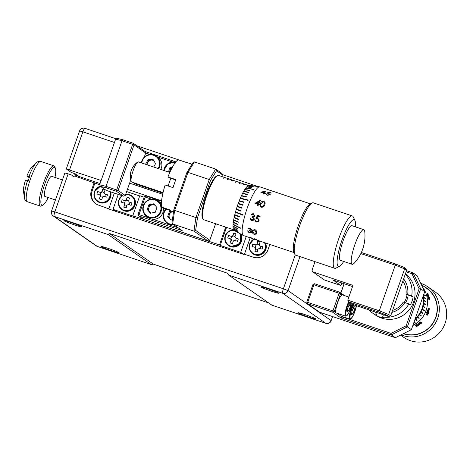 <?xml version="1.0" encoding="UTF-8"?>
<svg xmlns="http://www.w3.org/2000/svg" width="470" height="470" viewBox="0 0 470 470"><rect width="100%" height="100%" fill="white"/><g stroke="black" fill="none" stroke-linecap="round" stroke-linejoin="round"><path stroke-width="0.7" d="M160.781 169.417A9.559 9.335 -55.1 0 0 157.949 157.274L156.187 156.046A9.559 9.335 124.9 0 1 158.713 168.724M153.849 160.769A4.342 4.242 -55.1 0 0 147.186 164.847M106.332 187.888L100.498 186.414L106.126 190.332L123.463 196.166L116.484 191.302L106.332 187.888L106.044 186.367L99.646 184.751L115.626 139.126L122.018 140.742L106.044 186.367L116.683 189.951L132.657 144.325L122.018 140.742L123.152 139.86L133.304 143.28L145.183 151.552L175.845 161.868M150.018 154.442L145.724 152.997L134.062 144.877L118.088 190.503L125.29 195.52L130.472 180.709L131.071 181.126M133.034 182.489L134.931 183.811L162.908 193.229M145.183 151.552L145.724 152.997L144.284 157.097M135.143 183.2L134.931 183.811M172.478 161.997L157.503 156.962M115.626 139.126L117.318 138.386L123.152 139.86M73.531 176.332L71.699 175.052A4.248 4.148 -55.1 0 0 76.422 176.644L99.652 184.728L100.498 186.414M133.304 143.28L132.657 144.325L134.062 144.877L133.304 143.28M116.683 189.951L116.484 191.302L118.088 190.503L116.683 189.951M123.463 196.166L125.29 195.52M129.62 183.147L162.679 194.275M171.861 168.213A4.342 4.242 -55.1 0 0 169.652 172.402M171.938 168.066L170.416 168.513L169.412 172.326M170.416 168.513L169.6 167.943L168.524 172.026M169.6 167.943L172.449 167.108M153.39 160.006L148.914 160.176L146.511 164.576L145.694 164.007L148.097 159.606L153.038 159.424L155.57 163.636L153.714 167.038M148.914 160.176L148.097 159.606M145.947 164.429L145.694 164.007M101.138 180.486L66.288 168.971L71.252 172.461L75.194 173.788L79.054 176.479L100.069 183.547M161.592 200.831L127.452 189.345M75.934 176.779A8.407 1.721 -71.4 0 1 75.999 175.98A8.407 1.721 -71.4 0 1 76.169 174.852M79.882 176.755L79.553 177.695M78.302 177.278L78.79 176.291M315.012 261.661L312.004 270.256L312.767 271.854L324.423 279.973L340.973 285.543L341.872 282.981M361.342 252.49L395.429 263.958L403.971 267.318L404.641 268.858L388.666 314.483L390.67 315.875L406.65 270.25L404.641 268.858L395.276 265.168L379.296 310.793L347.777 300.183L352.958 285.378L312.767 271.854M395.429 263.958L395.276 265.168L360.831 253.577M352.541 286.571L333.03 280.008L340.973 285.543M403.971 267.318L405.886 268.652L406.65 270.25M378.609 311.986L348.758 301.94L352.024 304.213L389.066 316.68L387.157 315.346L378.609 311.986L379.296 310.793L388.666 314.483L387.157 315.346M347.777 300.183L348.758 301.94M390.67 315.875L389.066 316.68M173.154 211.676A4.342 4.242 -55.1 0 0 171.691 219.972M355.332 226.822A24.64 5.047 108.6 0 0 354.979 220.553A24.64 5.047 108.6 0 0 354.421 219.837A24.64 5.047 108.6 0 0 341.99 240.053A24.64 5.047 108.6 0 0 338.165 266.267A24.64 5.047 108.6 0 0 339.61 266.22A24.64 5.047 108.6 0 0 343.682 261.443M339.61 266.22L336.05 268.088A27.613 5.658 -71.4 0 1 334.728 268.294A27.613 5.658 -71.4 0 1 334.429 268.141A27.613 5.658 -71.4 0 1 338.441 239.541A27.613 5.658 -71.4 0 1 352.341 215.953A27.613 5.658 -71.4 0 1 352.647 216.112A27.613 5.658 -71.4 0 1 353.27 216.911L354.979 220.553M294.79 254.205L293.815 252.126A25.909 5.311 -71.4 0 1 297.915 226.775A25.909 5.311 -71.4 0 1 309.977 204.097L312.015 203.028A27.613 5.658 108.6 0 0 299.161 227.192A27.613 5.658 108.6 0 0 294.79 254.205A27.613 5.658 108.6 0 0 295.413 255.01A27.613 5.658 108.6 0 0 295.718 255.163L334.728 268.294M352.341 215.953L313.331 202.829A27.613 5.658 108.6 0 0 312.015 203.028M202.899 218.903L202.411 217.863A22.513 4.612 -71.4 0 1 205.972 195.831A22.513 4.612 -71.4 0 1 216.453 176.133L217.469 175.598A23.365 4.788 108.6 0 0 206.6 196.043A23.365 4.788 108.6 0 0 202.899 218.903A23.365 4.788 108.6 0 0 203.428 219.578A23.365 4.788 108.6 0 0 203.68 219.713L233.508 229.748M225.277 177.701A23.365 4.788 108.6 0 0 225.089 177.613L218.585 175.428A23.365 4.788 108.6 0 0 217.469 175.598M234.166 230.453A23.829 4.882 108.6 0 1 234.107 230.423A23.829 4.882 108.6 0 1 234.048 230.388L241.468 234.471A24.763 5.076 -71.4 0 1 241.433 234.448A24.763 5.076 -71.4 0 1 241.398 234.418L233.972 230.335A23.829 4.882 108.6 0 1 233.578 229.871L238.178 232.392A24.763 5.076 108.6 0 1 238.12 232.286L233.52 229.771A23.829 4.882 108.6 0 1 233.238 229.008L237.826 231.493A24.763 5.076 108.6 0 1 237.785 231.34L233.202 228.861A23.829 4.882 108.6 0 1 233.038 227.815L237.614 230.247A24.763 5.076 108.6 0 1 237.597 230.053L233.02 227.621A23.829 4.882 108.6 0 1 232.973 226.305L237.55 228.679A24.763 5.076 108.6 0 1 237.55 228.444L232.973 226.064A23.829 4.882 108.6 0 1 233.05 224.507L240.417 228.214A24.763 5.076 -71.4 0 1 240.434 227.932L233.073 224.231A23.829 4.882 108.6 0 1 233.267 222.445L237.855 224.666A24.763 5.076 108.6 0 1 237.896 224.355L233.308 222.134A23.829 4.882 108.6 0 1 233.619 220.154L238.22 222.287A24.763 5.076 108.6 0 1 238.284 221.946L233.678 219.813A23.829 4.882 108.6 0 1 234.101 217.675L238.725 219.707A24.763 5.076 108.6 0 1 238.801 219.343L234.183 217.31A23.829 4.882 108.6 0 1 234.706 215.037L239.353 216.97A24.763 5.076 108.6 0 1 239.447 216.582L234.8 214.655A23.829 4.882 108.6 0 1 235.423 212.287L242.943 215.219A24.763 5.076 -71.4 0 1 243.049 214.819L235.535 211.894A23.829 4.882 108.6 0 1 236.246 209.473L240.951 211.183A24.763 5.076 108.6 0 1 241.075 210.777L236.369 209.068L236.246 209.473M269.034 189.939L259.916 186.872A25.697 5.264 108.6 0 0 259.728 186.825A25.697 5.264 108.6 0 0 246.826 209.273A25.697 5.264 108.6 0 0 243.243 235.441A25.697 5.264 108.6 0 0 243.348 235.505A25.697 5.264 108.6 0 0 243.525 235.582L251.033 238.09L248.489 237.027M259.728 186.825L249.294 185.286A23.829 4.882 108.6 0 0 249.194 185.28L249.188 185.292M238.278 203.41L238.137 203.81L242.914 205.296A24.763 5.076 108.6 0 1 243.061 204.897L238.278 203.41A23.829 4.882 108.6 0 1 239.177 201.048L244.001 202.429A24.763 5.076 108.6 0 1 244.153 202.047L239.33 200.667A23.829 4.882 108.6 0 1 240.258 198.399L248.084 200.449A24.763 5.076 -71.4 0 1 248.242 200.085L240.417 198.035A23.829 4.882 108.6 0 1 241.368 195.902L246.28 197.077A24.763 5.076 108.6 0 1 246.439 196.736L241.527 195.561A23.829 4.882 108.6 0 1 242.485 193.587L247.437 194.68A24.763 5.076 108.6 0 1 247.596 194.368L242.643 193.282A23.829 4.882 108.6 0 1 243.595 191.507L248.589 192.512A24.763 5.076 108.6 0 1 248.748 192.236L243.748 191.231A23.829 4.882 108.6 0 1 244.676 189.68L249.711 190.614A24.763 5.076 108.6 0 1 249.864 190.379L244.823 189.445A23.829 4.882 108.6 0 1 245.71 188.141L253.876 189.551A24.763 5.076 -71.4 0 1 254.023 189.357L245.851 187.947A23.829 4.882 108.6 0 1 246.685 186.919L251.803 187.747A24.763 5.076 108.6 0 1 251.938 187.601L246.821 186.766A23.829 4.882 108.6 0 1 247.584 186.02L252.737 186.819A24.763 5.076 108.6 0 1 252.86 186.719L247.708 185.92A23.829 4.882 108.6 0 1 248.395 185.474L253.577 186.249A24.763 5.076 108.6 0 1 253.688 186.196L248.501 185.421A23.829 4.882 108.6 0 1 249.1 185.274L254.311 186.044A24.763 5.076 108.6 0 1 254.405 186.044L249.194 185.28M238.137 203.804A23.829 4.882 108.6 0 0 237.285 206.224L237.15 206.63L241.897 208.228A24.763 5.076 108.6 0 1 242.032 207.822L237.285 206.224M237.15 206.63A23.829 4.882 108.6 0 0 236.369 209.068M266.096 191.131A25.697 5.264 108.6 0 0 264.581 192.982L265.309 193.223A25.697 5.264 108.6 0 0 265.074 193.558L264.346 193.317A25.697 5.264 108.6 0 0 263.799 194.128L263.235 193.934A25.697 5.264 108.6 0 1 263.782 193.123L260.785 192.118L266.096 191.131M266.343 193.881L267.312 194.968L269.504 194.65L268.488 193.464L266.983 193.147L268.711 192.083L271.296 192.953A25.697 5.264 108.6 0 0 271.084 193.188L268.94 192.465L268.029 193.017L268.817 193.211L270.062 194.85L267.036 195.332L265.779 193.693L266.326 193.975M270.209 194.527L270.062 194.85M265.726 193.881L266.337 193.916L267.307 195.003L269.498 194.686M260.527 200.073A25.697 5.264 108.6 0 0 258.782 203.939L259.511 204.18A25.697 5.264 108.6 0 0 259.252 204.785L258.529 204.538A25.697 5.264 108.6 0 0 257.959 205.925L257.39 205.737A25.697 5.264 108.6 0 1 257.959 204.35L254.969 203.346L260.527 200.073M263.929 201.219L265.245 202.958L264.774 204.85C264.216 206.565 263.059 207.358 261.296 207.229L260.075 205.93L260.492 203.41C261.026 201.742 262.172 201.013 263.929 201.219L263.929 201.242C262.166 201.037 261.026 201.765 260.492 203.428L260.063 205.883M252.149 217.04A25.697 5.264 108.6 0 1 252.343 216.382L253.741 216.435L254.276 215.877L253.318 214.438L251.127 214.796L252.825 213.662L253.524 213.774L254.84 216.071L253.706 217.14L254.293 219.173L253.624 220.189L251.573 220.465L249.958 217.91L251.75 219.831L253.295 219.666L253.712 219.038L252.161 217.034L253.724 219.032L253.295 219.666M254.012 217.028L253.718 217.134M259.951 216.852L257.807 216.13L256.949 217.71L257.73 217.833L259.111 220.589L258.353 221.787L256.326 222.063L254.869 219.649L256.52 221.435L258.012 221.211L258.553 220.377L257.437 218.456L255.95 218.321L257.572 215.319L260.157 216.188A25.697 5.264 108.6 0 0 259.951 216.852L257.807 216.13M251.115 229.66L249.958 228.444L247.96 228.584L250.017 227.932L251.662 229.877L250.804 230.629L251.75 232.192L249.488 232.826L247.455 230.876L249.517 232.409L251.18 232.045L249.329 230.429A25.697 5.264 108.6 0 1 249.382 229.942L251.097 229.683L249.94 228.467L248.513 228.802L248.031 228.455M251.662 229.877L251.556 230.206M251.75 232.192L251.662 232.515M251.197 232.016L249.329 230.429M254.858 229.56C256.397 230.47 257.002 231.587 256.685 232.903L256.414 233.954L254.341 234.459C252.748 233.684 252.102 232.685 252.402 231.463L252.76 230.2L254.858 229.56M251.432 238.196L250.322 237.426L249.094 237.244M249.071 237.238L250.246 237.309L252.431 238.384L251.133 238.143L257.219 240.194L254.064 239.083L254.194 238.678L256.779 239.547A25.697 5.264 108.6 0 0 256.873 239.706L254.658 239.207L257.801 240.387L294.026 252.578M252.431 238.384L252.132 238.431M273.358 191.443L269.087 190.003M363.827 229.683L352.118 225.741A18.265 3.742 108.6 0 0 342.924 241.345A18.265 3.742 108.6 0 0 340.268 260.262A18.265 3.742 108.6 0 0 340.468 260.362L352.177 264.305A18.265 3.742 108.6 0 0 354.157 263.253A40.355 40.355 0 0 0 364.773 231.716A18.265 3.742 108.6 0 0 364.027 229.783A18.265 3.742 108.6 0 0 363.827 229.683A18.265 3.742 108.6 0 0 354.633 245.281A18.265 3.742 108.6 0 0 351.977 264.199A18.265 3.742 108.6 0 0 352.177 264.305M173.547 211.811L170.692 210.848A25.486 5.223 -71.4 0 1 170.41 210.707A25.486 5.223 -71.4 0 1 169.787 209.855L161.903 207.205A25.486 5.223 -71.4 0 1 165.146 184.986L173.025 187.636A25.486 5.223 -71.4 0 1 175.827 179.634L167.949 176.979L171.057 178.436M170.205 210.531L163.39 208.239L163.56 207.758M169.829 172.466L138.38 161.88A10.622 2.174 108.6 0 0 137.722 162.05A10.622 2.174 108.6 0 0 132.934 171.25A10.622 2.174 108.6 0 0 131.183 181.479A10.622 2.174 108.6 0 0 131.488 181.949A10.622 2.174 108.6 0 0 131.606 182.013L163.055 192.594M161.422 203.898A9.559 9.335 -55.1 0 0 159.395 201.965L157.632 200.731C151.375 197.635 146.599 199.251 143.297 205.584C142.028 210.014 143.162 213.627 146.71 216.417A9.559 9.335 124.9 0 1 143.303 205.596A9.559 9.335 124.9 0 1 157.632 200.731A9.559 9.335 124.9 0 1 161.034 211.559A9.559 9.335 124.9 0 1 146.71 216.417L148.473 217.651A9.559 9.335 -55.1 0 0 163.137 207.617M155.041 205.308A4.342 4.242 -55.1 0 0 149.636 211.947A4.342 4.242 -55.1 0 0 151.199 213.075M235.623 237.844L235.429 237.415M232.615 235.928L232.568 236.757L231.487 236.475A2.515 2.456 124.9 0 1 232.615 235.928L233.684 233.026L232.985 235.852L235.035 236.575M232.679 236.439A2.362 2.309 -55.1 0 0 232.245 236.645M230.606 238.86L231.534 239.565L231.123 239.988A2.515 2.456 124.9 0 1 230.606 238.86L227.744 237.849L228.626 235.458L231.487 236.475M231.216 239.442A2.362 2.309 -55.1 0 0 231.416 239.87M232.568 236.757L232.985 235.852M231.734 236.528L230.805 239.054M231.123 239.988L230.053 242.896L231.534 239.565M231.24 240.599L233.285 241.327M235.517 240.605L236.398 238.22M235.082 236.915L234.965 236.763A2.515 2.456 124.9 0 1 235.482 237.891L238.343 238.907L237.462 241.298L234.601 240.282A2.515 2.456 124.9 0 1 233.472 240.822L232.403 243.73L230.053 242.896M233.684 233.026L236.034 233.86L234.965 236.763M246.239 236.498L240.699 252.325L220.207 245.428L226.522 227.398M154.272 204.415L149.695 205.361L148.038 210.09L147.222 209.52L148.873 204.797L153.731 203.786L156.933 207.505L155.276 212.229L150.424 213.239L147.222 209.52M150.7 213.18L148.038 210.09M149.695 205.361L148.873 204.797M168.154 185.997A20.175 4.136 108.6 0 1 170.863 178.3L175.715 179.934M167.949 176.979A25.486 5.223 -71.4 0 1 178.488 159.847L186.373 162.503A25.486 5.223 -71.4 0 1 186.948 162.538L191.995 164.236M247.385 186.196L247.073 186.091A23.365 4.788 108.6 0 1 248.301 185.521M244.982 184.334A23.365 4.788 108.6 0 0 244.788 184.246A23.365 4.788 108.6 0 0 243.137 184.769L243.53 184.898A23.365 4.788 -71.4 0 1 245.181 184.375L248.501 185.421M241.04 183.006A23.365 4.788 108.6 0 0 240.851 182.918A23.365 4.788 108.6 0 0 239.195 183.441L239.588 183.576A23.365 4.788 -71.4 0 1 241.245 183.053L244.788 184.246M237.097 181.679A23.365 4.788 108.6 0 0 236.909 181.59A23.365 4.788 108.6 0 0 235.253 182.113L235.646 182.248A23.365 4.788 -71.4 0 1 237.303 181.726L240.851 182.918M233.161 180.351A23.365 4.788 108.6 0 0 232.967 180.268A23.365 4.788 108.6 0 0 231.316 180.791L231.71 180.921A23.365 4.788 -71.4 0 1 233.361 180.398L236.909 181.59M229.219 179.029A23.365 4.788 108.6 0 0 229.025 178.941A23.365 4.788 108.6 0 0 227.374 179.464L227.768 179.593A23.365 4.788 -71.4 0 1 229.425 179.07L232.967 180.268M225.089 177.613A23.365 4.788 108.6 0 0 223.432 178.136L223.826 178.271A23.365 4.788 -71.4 0 1 225.483 177.748L229.025 178.941M253.724 239.013L254.288 239.207M251.438 238.196L250.357 237.855M233.096 227.515L233.038 227.815M233.044 225.988L232.973 226.305M233.132 224.167L233.05 224.507M233.355 222.093L233.267 222.445M233.719 219.784L233.619 220.154M234.207 217.293L234.101 217.675M234.824 214.643L234.706 215.037M235.546 211.888L235.423 212.287M239.33 200.667L239.195 201.054M240.417 198.035L240.293 198.405M241.527 195.561L241.41 195.908M242.643 193.282L242.538 193.599M223.462 178.148A23.324 4.776 -71.4 0 1 225.071 177.654L225.201 177.695M227.404 179.475A23.324 4.776 -71.4 0 1 229.013 178.982L229.137 179.023M231.34 180.797A23.324 4.776 -71.4 0 1 232.956 180.304L233.079 180.345M235.282 182.125A23.324 4.776 -71.4 0 1 236.898 181.632L237.021 181.673M239.224 183.453A23.324 4.776 -71.4 0 1 240.834 182.959L240.957 183M243.16 184.775A23.324 4.776 -71.4 0 1 244.776 184.281L244.899 184.322M247.103 186.102A23.324 4.776 -71.4 0 1 248.213 185.568M270.732 190.562L272.788 191.249M269.568 190.168L272.33 191.049M269.657 190.197L270.743 190.532M264.581 192.982L265.286 193.252M263.782 193.123L263.77 193.158A25.656 5.258 108.6 0 0 263.247 193.94M260.779 192.154L266.067 191.161M262.137 192.16L264.98 191.578A25.656 5.258 108.6 0 0 264.011 192.823L262.137 192.16L264.011 192.823M264.986 191.543A25.697 5.264 108.6 0 0 264.017 192.788M268.029 193.017L268.817 193.211M266.972 193.182L268.705 192.124L271.266 192.988M258.782 203.939L259.505 204.197M257.959 204.35L257.965 204.368A25.656 5.258 108.6 0 0 257.401 205.737M254.975 203.357L260.521 200.091M256.338 203.128L259.311 201.295A25.656 5.258 108.6 0 0 258.218 203.763L256.338 203.116L258.218 203.763M259.311 201.272A25.697 5.264 108.6 0 0 258.218 203.745M260.668 205.601L261.573 206.624L263.347 206.06L264.61 203.034L263.688 201.771L261.056 203.598L260.674 205.601L261.567 206.612L263.341 206.042L264.61 203.011M251.127 214.796L251.697 214.978M251.573 220.465L250.14 219.173M252.349 216.388A25.656 5.258 108.6 0 0 252.161 217.034M253.753 216.429L254.282 215.871L253.33 214.438L252.649 214.367M258.371 221.775L256.338 222.052L254.963 220.677M258.012 221.211L258.565 220.371L257.442 218.45L255.962 218.315L257.584 215.319M249.488 232.826L247.901 231.775M249.394 229.947A25.656 5.258 108.6 0 0 249.341 230.4M254.341 234.459L254.358 234.424C252.766 233.649 252.114 232.656 252.413 231.434L252.56 230.682M255.78 233.766L256.132 232.685L254.805 230.071L253.254 230.588L252.966 231.651L254.376 234.042L255.886 233.59M254.805 230.071L253.254 230.588M256.121 232.715L254.793 230.094M256.837 239.653L254.728 238.989M257.225 240.194L254.076 239.042L254.205 238.637M173.089 211.659L170.181 212.258L168.53 216.981L167.714 216.417L169.364 211.688L171.726 211.2M171.192 220.078L168.53 216.981M170.181 212.258L169.364 211.688M172.378 219.831L170.916 220.13L167.714 216.417M173.941 224.842A9.559 9.335 124.9 0 1 167.197 223.315L168.965 224.542A9.559 9.335 -55.1 0 0 175.704 226.07M216.529 170.745L210.472 180.586L197.506 217.616L195.925 217.557L174.646 210.395L172.672 223.955L182.178 230.576L138.832 215.988L143.585 219.296L208.21 241.045L193.951 231.117L195.925 217.557L209.244 179.534L215.677 169.083L221.617 173.219L222.287 174.752L216.529 170.745L215.677 169.083L194.398 161.921L192.888 162.79L186.831 172.631L187.965 172.378L174.646 210.395L173.865 209.655L186.831 172.631M148.99 217.986L139.026 214.631L138.832 215.988L138.068 214.391L144.237 196.777L145.195 197.024L139.026 214.631L138.068 214.391M173.201 226.129L178.224 227.821M152.709 219.237L169.482 224.877M197.506 217.616L195.643 230.376L193.951 231.117L172.672 223.955L172.002 222.422L173.865 209.655M151.458 199.133L145.195 197.024L145.841 195.978L144.237 196.777M195.643 230.376L209.808 240.241L208.21 241.045M145.841 195.978L161.551 201.266M161.463 202.494L158.948 201.648M209.808 240.241L215.595 223.72M194.398 161.921L187.965 172.378L209.244 179.534L210.472 180.586M222.016 176.579L222.287 174.752M127.164 197.212L129.532 197.988L128.533 200.919A2.515 2.456 124.9 0 1 129.074 202.03L131.958 202.975L131.136 205.384L128.251 204.438A2.515 2.456 124.9 0 1 127.135 205.008L126.13 207.94L123.763 207.158L125.196 203.939L124.762 204.233A2.515 2.456 124.9 0 1 124.221 203.116L121.336 202.171L122.159 199.762L125.044 200.708A2.515 2.456 124.9 0 1 126.16 200.138L127.164 197.212L126.524 200.061L128.592 200.743M124.885 204.85L126.959 205.525M129.174 204.738L129.996 202.335M126.16 200.138L126.213 200.972L126.524 200.061M125.29 200.761L124.421 203.304M123.763 207.158L124.762 204.233M124.221 203.116L124.844 203.686A2.362 2.309 -55.1 0 0 125.049 204.115M124.844 203.686L125.161 203.804M126.13 200.972L125.044 200.708M126.23 200.655A2.362 2.309 -55.1 0 0 125.807 200.872M129.215 201.988L128.533 200.919M220.207 245.428L219.466 244.911L225.694 227.122M144.096 197.183L139.778 195.726L132.775 215.742L133.515 216.259L113.023 209.362L118.258 194.416M240.699 252.325L243.495 254.276M132.775 215.742L219.466 244.911M116.014 211.441L113.023 209.362M139.696 195.966L126.665 191.584M271.607 291.241A9.559 0.558 19.3 0 1 260.915 286.917A9.559 0.558 19.3 0 1 268.264 288.915A9.559 0.558 19.3 0 1 278.957 293.233A9.559 0.558 19.3 0 1 271.607 291.241M308.737 317.097A9.559 0.558 19.3 0 1 298.045 312.773A9.559 0.558 19.3 0 1 305.394 314.771A9.559 0.558 19.3 0 1 316.087 319.089A9.559 0.558 19.3 0 1 308.737 317.097M111.707 250.792A9.559 0.558 19.3 0 1 101.015 246.474A9.559 0.558 19.3 0 1 108.364 248.466A9.559 0.558 19.3 0 1 119.057 252.79A9.559 0.558 19.3 0 1 111.707 250.792M74.577 224.936A9.559 0.558 19.3 0 1 63.891 220.612A9.559 0.558 19.3 0 1 71.24 222.61A9.559 0.558 19.3 0 1 81.927 226.934A9.559 0.558 19.3 0 1 74.577 224.936M368.803 309.859A25.486 24.904 -55.1 0 0 372.41 312.932L375.383 315A25.486 24.904 -55.1 0 0 381.534 318.102A25.486 24.904 -55.1 0 0 411.937 305.788A25.486 24.904 -55.1 0 0 405.399 273.822M377.181 312.679L376.229 315.405A25.486 24.904 -55.1 0 0 380.054 317.068A25.486 24.904 -55.1 0 0 384.108 318.055L382.627 317.021L383.408 314.777M376.229 315.405L374.743 314.371A25.486 24.904 -55.1 0 1 372.41 312.932M420.756 283.369A27.613 26.978 124.9 0 1 427.929 286.894A27.613 26.978 124.9 0 1 429.339 287.946A27.613 26.978 124.9 0 1 435.302 323.401A27.613 26.978 124.9 0 1 401.092 334.822M400.528 335.104L403.724 337.325A27.613 26.978 -55.1 0 0 441.113 330.815A27.613 26.978 -55.1 0 0 436.695 293.068A27.613 26.978 -55.1 0 0 435.279 292.011L427.929 286.894M426.936 292.81A25.697 25.11 124.9 0 1 428.44 297.187L428.575 297.281A25.697 25.11 124.9 0 1 428.728 297.951L428.593 297.857A25.697 25.11 124.9 0 1 428.869 299.384L428.763 299.308A25.697 25.11 124.9 0 0 428.487 297.786L427.923 297.392L426.919 292.816M429.374 299.32L429.374 297.851L427.506 293.315L427.994 293.656A25.697 25.11 124.9 0 1 428.264 294.285L427.859 294.003L429.486 297.951L429.515 299.983L428.828 297.915M427.859 294.003L429.486 297.951M428.675 308.214A25.697 25.11 124.9 0 1 427.359 312.714L427.494 312.809A25.697 25.11 124.9 0 1 427.23 313.455L427.095 313.355A25.697 25.11 124.9 0 1 426.443 314.782L426.337 314.706A25.697 25.11 124.9 0 0 426.989 313.284L426.425 312.891L428.646 308.208M429.316 308.661L428.799 312.386C428.141 314.219 427.541 315.217 427.001 315.382L429.316 308.661M420.926 321.78L419.969 323.207L417.483 325.152L415.198 325.986L416.52 324.694L415.803 325.645L417.331 325.111L418.141 324.036A25.697 25.11 124.9 0 0 418.694 323.619L419.863 323.131L420.421 322.255L419.281 322.702L420.932 321.786M419.969 323.207L417.46 325.117L415.163 325.939M420.392 322.226L419.293 322.696M419.963 324.094L418.547 325.663L416.091 326.609L417.372 325.387L416.708 326.274L418.464 325.575L419.399 324.512L418.858 324.535L421.572 322.438L422.06 322.778A25.697 25.11 124.9 0 1 421.549 323.254L421.149 322.972L419.992 324.124M416.073 326.574L418.529 325.628L419.939 324.065M419.369 324.476L418.835 324.5M422.395 286.812A25.697 25.11 124.9 0 1 412.83 325.528M421.361 284.65L426.537 288.251A25.697 25.11 124.9 0 1 427.853 289.238A25.697 25.11 124.9 0 1 433.933 321.31A25.697 25.11 124.9 0 1 403.524 333.606M423.076 295.001L426.002 295.63A24.763 24.193 -55.1 0 0 425.896 295.225L423.617 294.737M423.259 295.759A23.829 23.283 124.9 0 1 423.57 297.492L423.541 297.904L425.468 298.415A24.763 24.193 124.9 0 0 425.409 297.998L423.57 297.492M423.623 297.909A23.829 23.283 124.9 0 1 423.799 300.447L423.734 300.859L425.65 301.487A24.763 24.193 124.9 0 0 425.65 301.064L423.799 300.447M423.799 300.87A23.829 23.283 124.9 0 1 423.658 303.414L423.552 303.82L425.456 304.572A24.763 24.193 124.9 0 0 425.503 304.155L423.658 303.414M423.611 303.837A23.829 23.283 124.9 0 1 423.153 306.352L423.012 306.751L424.874 307.615A24.763 24.193 124.9 0 0 424.974 307.204L423.153 306.352M423.053 306.763A23.829 23.283 124.9 0 1 422.283 309.207L422.107 309.595L425.009 311.152A24.763 24.193 -55.1 0 0 425.162 310.758L422.283 309.207M422.136 309.607A23.829 23.283 124.9 0 1 421.073 311.939L420.862 312.309L422.612 313.384A24.763 24.193 124.9 0 0 422.812 313.014L421.073 311.939M420.873 312.315A23.829 23.283 124.9 0 1 419.534 314.506L419.287 314.853L420.967 316.022A24.763 24.193 124.9 0 0 421.208 315.676L419.534 314.506M419.287 314.853A23.829 23.283 124.9 0 1 417.689 316.862L417.407 317.18L419.011 318.443A24.763 24.193 124.9 0 0 419.293 318.125L417.689 316.862M417.407 317.18A23.829 23.283 124.9 0 1 415.574 318.977L415.251 319.253L416.772 320.599A24.763 24.193 124.9 0 0 417.096 320.323L415.574 318.977M415.251 319.253A23.829 23.283 124.9 0 1 414.94 319.518M415.451 323.025L415.163 323.325A24.763 24.193 -55.1 0 0 415.515 323.09L414.158 321.744M415.163 323.325L414.005 322.179M403.254 333.741A25.909 25.315 -55.1 0 0 434.069 321.504A25.909 25.315 -55.1 0 0 427.988 289.068A25.909 25.315 -55.1 0 0 423.881 286.406M339.945 314.236A9.559 1.956 108.6 0 0 340.08 315.435A9.559 1.956 108.6 0 0 340.468 315.934L349.827 319.083A9.559 1.956 -71.4 0 1 349.792 313.784A9.559 1.956 -71.4 0 1 352.988 304.537M348.863 297.069L342.33 294.866A9.559 1.956 108.6 0 0 342.013 294.878A9.559 1.956 108.6 0 0 341.561 295.16A9.559 1.956 108.6 0 0 337.331 303.579A9.559 1.956 108.6 0 0 335.85 312.485A9.559 1.956 108.6 0 0 336.232 312.985L345.591 316.134A9.559 1.956 -71.4 0 1 345.538 310.94A9.559 1.956 -71.4 0 1 348.67 301.775M27.613 180.421A19.752 4.048 108.6 0 0 24.487 197.794L23.5 191.689A13.883 2.844 108.6 0 1 25.503 180.086L28.247 180.574A20.692 4.242 -71.4 0 1 28.929 178.559A20.692 4.242 -71.4 0 1 29.645 176.573L26.907 176.086L29.234 177.701M54.978 177.425A19.963 4.089 108.6 0 0 55.343 168.154A19.963 4.089 108.6 0 0 44.815 183.952A19.963 4.089 108.6 0 0 42.893 205.161A19.963 4.089 108.6 0 0 48.204 197.553M42.893 205.161L41.366 205.96A21.238 4.353 -71.4 0 1 40.35 206.118A21.238 4.353 -71.4 0 1 43.41 183.4A21.238 4.353 -71.4 0 1 53.897 165.857A21.238 4.353 -71.4 0 1 54.614 166.591L55.343 168.154M62.445 179.939L51.694 176.321A10.622 2.174 108.6 0 0 46.448 185.092A10.622 2.174 108.6 0 0 44.92 196.448L55.425 199.985M97.343 246.427A4.248 0.87 -71.4 0 1 97.29 246.421L151.287 264.587L153.367 264.128L109.234 233.396L108.159 234.565L54.173 216.4L97.249 246.398L151.234 264.563L108.159 234.565M153.367 264.128L268.611 302.909M271.883 305.165L228.743 275.144L227.451 273.176L109.234 233.396M94.159 182.613L91.427 190.415A11.679 11.415 -55.1 0 0 98.406 205.067L108.805 208.833L114.316 193.088M108.059 208.316L107.918 208.721L243.478 254.335L243.613 253.935L253.271 257.184A11.679 11.415 -55.1 0 0 267.959 249.823L269.845 244.441M51.571 210.995A4.248 4.248 0 0 0 53.151 215.883A4.248 4.148 -55.1 0 0 54.173 216.4A4.248 0.87 108.6 0 1 54.837 211.882L51.571 210.995L64.883 172.972L68.15 173.859L54.837 211.882L283.387 288.791L295.26 254.887M71.699 175.052L68.15 173.859M313.766 261.238L314.888 262.019M250.181 237.826L244.441 254.211M306.757 302.157L307.521 303.755L319.7 312.239L395.358 337.695L391.346 334.904L340.909 317.931L332.737 312.245L307.521 303.755L307.715 302.398L332.936 310.887L339.105 293.274L313.884 284.791L307.715 302.398L306.757 302.157L312.926 284.544L314.53 283.745L339.745 292.228L344.663 295.654M94.899 183.13L92.167 190.932A11.679 11.415 -55.1 0 0 95.962 203.898M29.017 176.42A19.752 4.048 108.6 0 1 36.231 162.896L31.754 167.161A13.883 2.844 108.6 0 0 26.907 176.086M104.781 193.763L104.099 192.694A2.515 2.456 124.9 0 1 104.64 193.805L107.53 194.75L106.708 197.153L103.823 196.213A2.515 2.456 124.9 0 1 102.707 196.789L101.708 199.715L99.335 198.945L100.333 196.013A2.515 2.456 124.9 0 1 99.793 194.897L96.902 193.957L97.725 191.549L100.609 192.488A2.515 2.456 124.9 0 1 101.726 191.919L102.724 188.987L102.09 191.842L104.158 192.518M101.726 191.919L101.696 192.753L100.609 192.488M101.796 192.43A2.362 2.309 -55.1 0 0 101.367 192.653M99.793 194.897L100.733 195.585L100.333 196.013M100.41 195.467A2.362 2.309 -55.1 0 0 100.621 195.896M99.335 198.945L100.733 195.585M100.457 196.63L102.531 197.306M104.745 196.513L105.562 194.104M102.724 188.987L105.098 189.763L104.099 192.694M101.696 192.753L102.09 191.842M100.856 192.541L99.992 195.085M259.981 245.869L259.252 244.823A2.515 2.456 124.9 0 1 259.863 245.898L262.806 246.65L262.142 249.1L259.199 248.348A2.515 2.456 124.9 0 1 258.118 248.994L257.307 251.979L254.887 251.362L255.698 248.377A2.515 2.456 124.9 0 1 255.087 247.302L252.137 246.55L252.807 244.095L255.751 244.846A2.515 2.456 124.9 0 1 256.832 244.206L257.642 241.222L257.166 244.142L259.287 244.682M256.832 244.206L256.837 245.064L255.751 244.846M256.914 244.741A2.362 2.309 -55.1 0 0 256.502 244.982M255.087 247.302L256.05 247.949L255.698 248.377M255.727 247.855A2.362 2.309 -55.1 0 0 255.956 248.266M254.887 251.362L256.05 247.949M255.839 249.018L257.965 249.558M260.122 248.589L260.791 246.133M257.642 241.222L260.063 241.839L259.252 244.823M256.837 245.064L257.166 244.142M255.986 244.888L255.28 247.473M341.103 316.146L342.289 316.974L391.052 333.383L406.145 325.828L419.111 288.797L411.937 273.752L406.109 271.789M342.419 316.592L340.909 317.931M336.873 313.202L340.08 315.435M342.013 294.878L340.509 293.826L334.34 311.44L335.85 312.485M424.698 291.647L420.685 288.856L407.373 326.873L411.385 329.67L424.698 291.647L417.078 275.661L413.071 272.87L420.685 288.856L419.111 288.797M406.503 270.661L413.071 272.87L411.937 273.752M406.145 325.828L407.373 326.873L391.346 334.904L391.052 333.383M395.358 337.695L411.385 329.67M339.745 292.228L339.105 293.274L340.509 293.826L339.745 292.228M312.926 284.544L313.884 284.791L314.53 283.745M334.34 311.44L332.936 310.887L332.737 312.245L334.34 311.44M350.82 303.373L350.573 305.999L348.822 310.605L347.377 311.845L347.688 308.485L349.445 303.879L350.385 303.074M348.857 305.424L350.573 305.999M347.536 310.171L348.822 310.605M351.924 311.428L353.681 306.828L355.12 305.588L354.809 308.949L353.052 313.555L351.613 314.794L351.924 311.428M353.088 308.373L354.809 308.949M351.766 313.12L353.052 313.555M422.025 322.755A25.656 25.069 124.9 0 1 421.525 323.219L421.12 322.943L419.722 324.083M429.175 309.342L427.312 314.759L428.693 312.309L429.151 309.336M429.134 309.331L427.312 314.759M429.274 308.655L428.757 312.374L427.571 314.882M428.17 309.842A25.697 25.11 124.9 0 1 427.254 312.638L426.895 312.391L428.17 309.842L426.895 312.391M426.86 312.374L427.254 312.638M427.095 313.355L427.054 313.343A25.656 25.069 124.9 0 1 426.407 314.759M428.611 308.314A25.656 25.069 124.9 0 1 427.318 312.697L427.453 312.791A25.656 25.069 124.9 0 1 427.195 313.425M427.536 293.38L427.959 293.674A25.656 25.069 124.9 0 1 428.199 294.243M427.483 294.332A25.697 25.11 124.9 0 1 428.335 297.111L427.483 294.332L427.976 296.864M427.935 296.875L428.335 297.111M428.593 297.857L428.552 297.868A25.656 25.069 124.9 0 1 428.822 299.349M427.019 293.098A25.656 25.069 124.9 0 1 428.399 297.199L428.534 297.293A25.656 25.069 124.9 0 1 428.681 297.915M425.896 295.225L425.814 295.589M425.162 310.758L424.962 311.128M425.409 297.998L425.303 298.368M425.65 301.064L425.52 301.446M425.503 304.155L425.35 304.531M424.974 307.204L424.798 307.58M422.812 313.014L422.601 313.378M421.208 315.676L420.967 316.022M419.275 318.108L419.011 318.443M417.055 320.281L416.772 320.599M422.959 296.605A23.365 22.824 124.9 0 1 415.233 318.672M392.597 310.376A19.117 18.677 -55.1 0 0 403.237 302.098L408.888 303.867L410.375 304.901A25.486 24.904 -55.1 0 0 413.177 296.893L411.691 295.859L406.039 294.091A19.117 18.677 -55.1 0 0 402.831 281.154M411.691 295.859A25.486 24.904 -55.1 0 0 405.24 274.274M403.618 278.892A21.238 20.751 124.9 0 1 407.684 294.514M375.53 312.127L374.743 314.371M404.882 302.515A21.238 20.751 124.9 0 1 391.886 312.397M382.627 317.021A25.486 24.904 -55.1 0 0 408.888 303.867M406.039 294.091L413.177 296.893M405.622 302.768A20.175 19.717 -55.1 0 0 408.16 295.207M407.049 294.432A20.175 19.717 124.9 0 1 404.288 302.369M142.51 159.447A9.559 9.335 124.9 0 1 156.187 156.046C150.717 153.12 146.152 154.254 142.498 159.442L141.382 162.89A9.559 9.335 124.9 0 1 142.504 159.453M158.102 168.518A9.024 8.818 -55.1 0 0 154.959 155.899A9.024 8.818 -55.1 0 0 141.799 163.031M163.854 170.451A9.559 9.335 124.9 0 1 175.563 162.215L167.913 163.695L163.842 170.451M175.239 162.638A9.024 8.818 -55.1 0 0 164.259 170.592M77.133 175.14L76.898 175.099A8.495 1.739 -71.4 0 1 76.598 174.764M74.495 173.553A8.495 1.739 108.6 0 0 74.93 174.435L76.898 175.099M74.542 173.824A8.072 1.651 -71.4 0 1 74.354 173.506M85.011 128.351A4.248 0.87 108.6 0 0 84.964 128.328A4.248 0.87 108.6 0 0 82.867 131.835L79.6 130.948L66.288 168.971M114.451 142.469L82.867 131.835L69.554 169.858M76.622 176.708A8.918 1.827 -71.4 0 1 76.633 176.585A8.918 1.827 -71.4 0 1 76.869 175.087M79.148 177.031A8.072 1.651 -71.4 0 1 78.872 176.35M79.078 176.485A8.495 1.739 108.6 0 0 79.412 177.572A8.495 1.739 108.6 0 0 79.536 177.642L79.565 177.654M131.947 195.914C135.078 198.375 136.094 201.565 135.002 205.484C132.082 211.159 127.828 212.616 122.241 209.855A8.495 8.301 -55.1 0 0 134.996 205.478A8.495 8.301 -55.1 0 0 131.947 195.914L131.577 195.655A8.495 8.301 124.9 0 1 134.626 205.22A8.495 8.301 124.9 0 1 121.865 209.596A8.495 8.301 124.9 0 1 118.822 200.032M118.822 200.026A8.495 8.301 124.9 0 1 122.094 195.702L118.816 200.026C117.717 203.945 118.74 207.135 121.865 209.596L122.241 209.855M125.725 194.28A8.495 8.301 124.9 0 1 131.577 195.655L125.725 194.275M122.494 195.837A8.072 7.884 -55.1 0 0 124.039 210.196A8.072 7.884 -55.1 0 0 134.156 205.037A8.072 7.884 -55.1 0 0 125.59 194.662M163.801 212.475A9.559 9.335 124.9 0 1 165.857 209.068L163.783 212.481C162.52 216.911 163.654 220.524 167.197 223.315A9.559 9.335 124.9 0 1 163.795 212.487M166.286 209.209A9.024 8.818 -55.1 0 0 173.207 224.325M160.452 211.33A9.024 8.818 -55.1 0 0 155.053 200.008A9.024 8.818 -55.1 0 0 143.703 205.696A9.024 8.818 -55.1 0 0 149.102 217.017A9.024 8.818 -55.1 0 0 160.452 211.33M234.095 230.417A8.072 7.884 -55.1 0 0 230.259 245.939A8.072 7.884 -55.1 0 0 239.265 233.261M240.188 233.766A8.495 8.301 124.9 0 1 228.261 245.399A8.495 8.301 124.9 0 1 233.661 230.006L228.514 231.481L225.23 235.775L225.136 241.139L228.632 245.657A8.495 8.301 -55.1 0 0 240.505 233.942L240.023 243.824L230.564 246.65L228.632 245.657M353.61 304.748A9.024 1.851 108.6 0 0 350.238 314.841A9.024 1.851 108.6 0 0 351.213 318.472A9.024 1.851 108.6 0 0 356.466 305.706L353.422 315.065L351.066 318.707L349.827 319.083M349.163 302.222A9.024 1.851 108.6 0 0 345.967 312.115A9.024 1.851 108.6 0 0 346.983 315.523A9.024 1.851 108.6 0 0 351.942 304.155L349.187 312.115L346.837 315.758L345.591 316.134M254.446 239.259A8.072 7.884 -55.1 0 0 255.363 254.364A8.072 7.884 -55.1 0 0 264.457 242.632M249.488 244.576A8.495 8.301 124.9 0 1 253.982 239.101L249.476 244.582C248.659 248.319 249.734 251.333 252.696 253.624A8.495 8.301 124.9 0 1 249.482 244.588M265.092 242.843A8.495 8.301 124.9 0 1 252.696 253.624L253.066 253.882A8.495 8.301 -55.1 0 0 265.386 242.937L265.991 248.977C263.253 255.051 258.941 256.691 253.066 253.882M100.668 186.531A8.072 7.884 -55.1 0 0 99.622 201.977A8.072 7.884 -55.1 0 0 109.716 191.537M94.388 191.813A8.495 8.301 124.9 0 1 100.404 186.232L94.376 191.819C93.289 195.732 94.311 198.922 97.437 201.377A8.495 8.301 124.9 0 1 94.382 191.825M110.28 191.731A8.495 8.301 124.9 0 1 97.437 201.377L97.807 201.636A8.495 8.301 -55.1 0 0 110.603 191.836L110.573 197.247C107.659 202.934 103.406 204.397 97.807 201.636M53.897 165.857L40.908 161.486A21.238 4.353 108.6 0 0 30.421 179.029A21.238 4.353 108.6 0 0 27.36 201.748C25.298 200.514 24.34 199.198 24.487 197.794M271.813 305.136L325.798 323.307L282.728 293.309L228.743 275.144M299.989 256.602L288.069 290.636L331.139 320.628L332.56 316.563M340.821 292.98L344.064 283.721M92.167 190.932L91.427 190.415M283.387 288.791L288.069 290.636A4.248 4.148 -55.1 0 1 282.728 293.309A4.248 0.87 -71.4 0 1 283.387 288.791M271.854 305.159L325.845 323.331A4.248 0.87 108.6 0 1 325.798 323.307A4.248 4.148 -55.1 0 0 331.139 320.628L332.648 316.592M97.29 246.421A4.248 0.87 -71.4 0 1 97.249 246.398A4.248 4.148 -55.1 0 1 96.221 245.881A4.248 4.248 0 0 0 97.29 246.421M331.209 320.704A4.248 4.248 0 0 1 325.845 323.331A4.248 0.87 108.6 0 0 325.904 323.337M74.266 173.477L74.93 174.435M258.065 186.578L222.175 174.499M186.472 162.485L136.964 145.829M116.243 138.856L84.964 128.328A4.248 4.248 0 0 0 79.6 130.948M75.782 174.722A16.991 16.991 0 0 0 75.846 176.796M79.536 177.642L78.825 176.315M272.829 191.214L310.417 203.863M137.722 162.05A16.991 16.991 0 0 0 131.183 181.479M234.107 230.423L243.348 235.505M40.35 206.118L27.36 201.748M340.897 293.033L344.152 283.751M53.151 215.883L96.221 245.881M36.231 162.896C36.625 161.845 38.188 161.375 40.908 161.486"/></g></svg>
